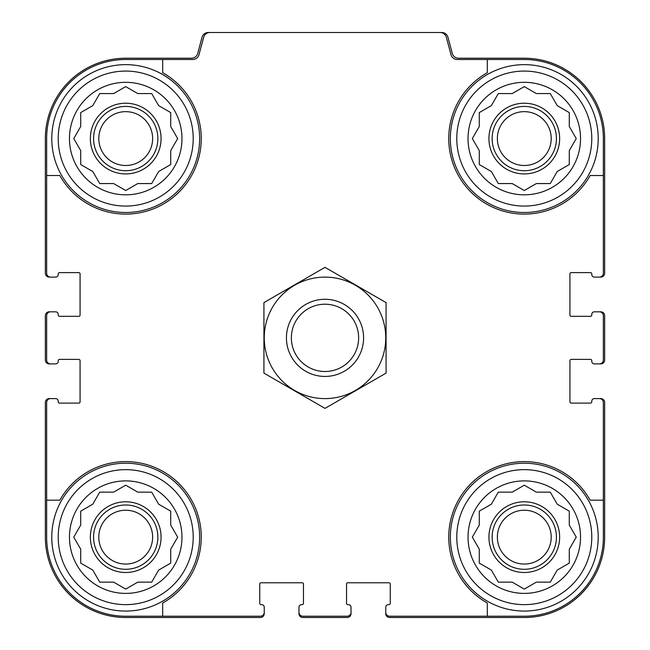 <?xml version="1.0" encoding="UTF-8"?>
<svg xmlns="http://www.w3.org/2000/svg" width="650" height="650" viewBox="0 0 650 650"><rect width="100%" height="100%" fill="white"/><g stroke="black" fill="none" stroke-linecap="round" stroke-linejoin="round"><path stroke-width="0.97" d="M162.679 59.499L162.679 72.694A75.538 75.538 0 0 1 179.124 191.986A75.538 75.538 0 0 1 59.841 175.532L46.646 175.532L46.646 273.252A3.859 3.859 0 0 0 50.497 277.103L55.64 277.103A2.567 2.567 0 0 0 58.216 274.536L58.216 273.894A1.284 1.284 0 0 1 59.499 272.61L78.788 272.61A1.284 1.284 0 0 1 80.072 273.894L80.072 315.039A1.284 1.284 0 0 1 78.788 316.322L59.499 316.322A1.284 1.284 0 0 1 58.216 315.039L58.216 314.397A2.567 2.567 0 0 0 55.64 311.821L50.497 311.821A3.859 3.859 0 0 0 46.646 315.681L46.646 360.035A3.859 3.859 0 0 0 50.497 363.894L55.64 363.894A2.567 2.567 0 0 0 58.216 361.319L58.216 360.677A1.284 1.284 0 0 1 59.499 359.393L78.788 359.393A1.284 1.284 0 0 1 80.072 360.677L80.072 401.822A1.284 1.284 0 0 1 78.788 403.106L59.499 403.106A1.284 1.284 0 0 1 58.216 401.822L58.216 401.18A2.567 2.567 0 0 0 55.64 398.604L50.497 398.604A3.859 3.859 0 0 0 46.646 402.464L46.646 500.175L59.841 500.175A75.538 75.538 0 0 1 179.124 483.73A75.538 75.538 0 0 1 162.679 603.013L162.679 616.216L260.39 616.216A3.859 3.859 0 0 0 264.249 612.357L264.249 607.214A2.567 2.567 0 0 0 261.682 604.646L261.032 604.646A1.284 1.284 0 0 1 259.748 603.354L259.748 584.074A1.284 1.284 0 0 1 261.032 582.782L302.177 582.782A1.284 1.284 0 0 1 303.461 584.074L303.461 603.354A1.284 1.284 0 0 1 302.177 604.646L301.535 604.646A2.567 2.567 0 0 0 298.967 607.214L298.967 612.357A3.859 3.859 0 0 0 302.819 616.216L347.181 616.216A3.859 3.859 0 0 0 351.033 612.357L351.033 607.214A2.567 2.567 0 0 0 348.465 604.646L347.823 604.646A1.284 1.284 0 0 1 346.539 603.354L346.539 584.074A1.284 1.284 0 0 1 347.823 582.782L388.968 582.782A1.284 1.284 0 0 1 390.252 584.074L390.252 603.354A1.284 1.284 0 0 1 388.968 604.646L388.318 604.646A2.567 2.567 0 0 0 385.751 607.214L385.751 612.357A3.859 3.859 0 0 0 389.61 616.216L487.321 616.216L487.321 603.013A75.538 75.538 0 0 1 470.876 483.73A75.538 75.538 0 0 1 590.159 500.175L603.354 500.175L603.354 402.464A3.859 3.859 0 0 0 599.503 398.604L594.36 398.604A2.567 2.567 0 0 0 591.784 401.18L591.784 401.822A1.284 1.284 0 0 1 590.501 403.106L571.212 403.106A1.284 1.284 0 0 1 569.928 401.822L569.928 360.677A1.284 1.284 0 0 1 571.212 359.393L590.501 359.393A1.284 1.284 0 0 1 591.784 360.677L591.784 361.319A2.567 2.567 0 0 0 594.36 363.894L599.503 363.894A3.859 3.859 0 0 0 603.354 360.035L603.354 315.681A3.859 3.859 0 0 0 599.503 311.821L594.36 311.821A2.567 2.567 0 0 0 591.784 314.397L591.784 315.039A1.284 1.284 0 0 1 590.501 316.322L571.212 316.322A1.284 1.284 0 0 1 569.928 315.039L569.928 273.894A1.284 1.284 0 0 1 571.212 272.61L590.501 272.61A1.284 1.284 0 0 1 591.784 273.894L591.784 274.536A2.567 2.567 0 0 0 594.36 277.103L599.503 277.103A3.859 3.859 0 0 0 603.354 273.252L603.354 175.532L590.159 175.532A75.538 75.538 0 0 1 470.876 191.986A75.538 75.538 0 0 1 487.321 72.694L487.321 59.499L457.218 59.499A6.427 6.427 0 0 1 451.011 54.738L446.331 37.261A6.427 6.427 0 0 0 440.115 32.5L209.885 32.5A6.427 6.427 0 0 0 203.669 37.261L198.989 54.738A6.427 6.427 0 0 1 192.782 59.499L125.718 59.499A79.072 79.072 0 0 0 46.646 138.572L46.646 175.532M487.321 59.499L524.282 59.499A79.072 79.072 0 0 1 603.354 138.572L603.354 175.532M162.679 616.216L125.718 616.216A79.072 79.072 0 0 1 46.646 537.144L46.646 500.175M603.354 500.175L603.354 537.144A79.072 79.072 0 0 1 524.282 616.216L487.321 616.216M599.503 277.103L600.787 277.103A3.859 3.859 0 0 0 604.646 273.252L604.646 138.572A80.356 80.356 0 0 0 524.282 58.216L458.502 58.216A6.427 6.427 0 0 1 452.294 53.446L447.956 37.261A6.427 6.427 0 0 0 441.748 32.5L440.115 32.5M209.885 32.5L208.252 32.5A6.427 6.427 0 0 0 202.044 37.261L197.706 53.446A6.427 6.427 0 0 1 191.498 58.216L125.718 58.216A80.356 80.356 0 0 0 45.354 138.572L45.354 273.252A3.859 3.859 0 0 0 49.213 277.103L50.497 277.103M50.497 311.821L49.213 311.821A3.859 3.859 0 0 0 45.354 315.681L45.354 360.035A3.859 3.859 0 0 0 49.213 363.894L50.497 363.894M50.497 398.604L49.213 398.604A3.859 3.859 0 0 0 45.354 402.464L45.354 537.144A80.356 80.356 0 0 0 125.718 617.5L260.39 617.5A3.859 3.859 0 0 0 264.249 613.641L264.249 612.357M298.967 612.357L298.967 613.641A3.859 3.859 0 0 0 302.819 617.5L347.181 617.5A3.859 3.859 0 0 0 351.033 613.641L351.033 612.357M385.751 612.357L385.751 613.641A3.859 3.859 0 0 0 389.61 617.5L524.282 617.5A80.356 80.356 0 0 0 604.646 537.144L604.646 402.464A3.859 3.859 0 0 0 600.787 398.604L599.503 398.604M599.503 363.894L600.787 363.894A3.859 3.859 0 0 0 604.646 360.035L604.646 315.681A3.859 3.859 0 0 0 600.787 311.821L599.503 311.821M591.784 537.144A67.502 67.502 0 0 1 490.539 595.603A67.502 67.502 0 0 1 490.539 478.684A67.502 67.502 0 0 1 591.784 537.144M580.539 537.144A56.249 56.249 0 0 1 496.161 585.853A56.249 56.249 0 0 1 496.161 488.426A56.249 56.249 0 0 1 580.539 537.144M598.211 537.144A73.929 73.929 0 0 1 487.321 601.169A73.929 73.929 0 0 1 487.321 473.119A73.929 73.929 0 0 1 598.211 537.144M536.339 582.14L550.266 582.14L557.229 570.082L569.286 563.128L569.286 549.201L576.249 537.144L569.286 525.086L569.286 511.16L557.229 504.197L550.266 492.139L536.339 492.139L524.282 485.184L512.224 492.139L498.306 492.139L491.343 504.197L479.286 511.16L479.286 525.086L472.323 537.144L479.286 549.201L479.286 563.128L491.343 570.082L498.306 582.14L512.224 582.14L524.282 589.103L536.339 582.14M559.642 537.144A35.36 35.36 0 0 1 506.61 567.767A35.36 35.36 0 0 1 506.61 506.521A35.36 35.36 0 0 1 559.642 537.144M556.433 537.144A32.142 32.142 0 0 1 508.211 564.98A32.142 32.142 0 0 1 508.211 509.308A32.142 32.142 0 0 1 556.433 537.144M551.208 537.144A26.926 26.926 0 0 1 510.827 560.462A26.926 26.926 0 0 1 510.827 513.825A26.926 26.926 0 0 1 551.208 537.144M591.784 138.572A67.502 67.502 0 0 1 490.539 197.031A67.502 67.502 0 0 1 490.539 80.112A67.502 67.502 0 0 1 591.784 138.572M580.539 138.572A56.249 56.249 0 0 1 496.161 187.289A56.249 56.249 0 0 1 496.161 89.854A56.249 56.249 0 0 1 580.539 138.572M598.211 138.572A73.929 73.929 0 0 1 487.321 202.597A73.929 73.929 0 0 1 487.321 74.547A73.929 73.929 0 0 1 598.211 138.572M536.339 183.568L550.266 183.568L557.229 171.511L569.286 164.556L569.286 150.629L576.249 138.572L569.286 126.514L569.286 112.588L557.229 105.633L550.266 93.567L536.339 93.567L524.282 86.612L512.224 93.567L498.306 93.567L491.343 105.633L479.286 112.588L479.286 126.514L472.323 138.572L479.286 150.629L479.286 164.556L491.343 171.511L498.306 183.568L512.224 183.568L524.282 190.531L536.339 183.568M559.642 138.572A35.36 35.36 0 0 1 506.61 169.195A35.36 35.36 0 0 1 506.61 107.949A35.36 35.36 0 0 1 559.642 138.572M556.433 138.572A32.142 32.142 0 0 1 508.211 166.408A32.142 32.142 0 0 1 508.211 110.736A32.142 32.142 0 0 1 556.433 138.572M551.208 138.572A26.926 26.926 0 0 1 510.827 161.891A26.926 26.926 0 0 1 510.827 115.253A26.926 26.926 0 0 1 551.208 138.572M193.213 537.144A67.502 67.502 0 0 1 91.967 595.603A67.502 67.502 0 0 1 91.967 478.684A67.502 67.502 0 0 1 193.213 537.144M181.968 537.144A56.249 56.249 0 0 1 97.589 585.853A56.249 56.249 0 0 1 97.589 488.426A56.249 56.249 0 0 1 181.968 537.144M199.639 537.144A73.929 73.929 0 0 1 88.749 601.169A73.929 73.929 0 0 1 88.749 473.119A73.929 73.929 0 0 1 199.639 537.144M193.213 138.572A67.502 67.502 0 0 1 91.967 197.031A67.502 67.502 0 0 1 91.967 80.112A67.502 67.502 0 0 1 193.213 138.572M181.968 138.572A56.249 56.249 0 0 1 97.589 187.289A56.249 56.249 0 0 1 97.589 89.854A56.249 56.249 0 0 1 181.968 138.572M199.639 138.572A73.929 73.929 0 0 1 88.749 202.597A73.929 73.929 0 0 1 88.749 74.547A73.929 73.929 0 0 1 199.639 138.572M137.776 582.14L151.694 582.14L158.657 570.082L170.714 563.128L170.714 549.201L177.678 537.144L170.714 525.086L170.714 511.16L158.657 504.197L151.694 492.139L137.776 492.139L125.718 485.184L113.661 492.139L99.734 492.139L92.771 504.197L80.714 511.16L80.714 525.086L73.751 537.144L80.714 549.201L80.714 563.128L92.771 570.082L99.734 582.14L113.661 582.14L125.718 589.103L137.776 582.14M161.07 537.144A35.36 35.36 0 0 1 108.038 567.767A35.36 35.36 0 0 1 108.038 506.521A35.36 35.36 0 0 1 161.07 537.144M157.861 537.144A32.142 32.142 0 0 1 109.647 564.98A32.142 32.142 0 0 1 109.647 509.308A32.142 32.142 0 0 1 157.861 537.144M152.636 537.144A26.926 26.926 0 0 1 112.255 560.462A26.926 26.926 0 0 1 112.255 513.825A26.926 26.926 0 0 1 152.636 537.144M137.776 183.568L151.694 183.568L158.657 171.511L170.714 164.556L170.714 150.629L177.678 138.572L170.714 126.514L170.714 112.588L158.657 105.633L151.694 93.567L137.776 93.567L125.718 86.612L113.661 93.567L99.734 93.567L92.771 105.633L80.714 112.588L80.714 126.514L73.751 138.572L80.714 150.629L80.714 164.556L92.771 171.511L99.734 183.568L113.661 183.568L125.718 190.531L137.776 183.568M161.07 138.572A35.36 35.36 0 0 1 108.038 169.195A35.36 35.36 0 0 1 108.038 107.949A35.36 35.36 0 0 1 161.07 138.572M157.861 138.572A32.142 32.142 0 0 1 109.647 166.408A32.142 32.142 0 0 1 109.647 110.736A32.142 32.142 0 0 1 157.861 138.572M152.636 138.572A26.926 26.926 0 0 1 112.255 161.891A26.926 26.926 0 0 1 112.255 115.253A26.926 26.926 0 0 1 152.636 138.572M291.363 337.854A33.637 33.637 0 0 1 341.819 308.726A33.637 33.637 0 0 1 341.819 366.99A33.637 33.637 0 0 1 291.363 337.854M286.431 337.854A38.569 38.569 0 0 1 344.289 304.452A38.569 38.569 0 0 1 344.289 371.264A38.569 38.569 0 0 1 286.431 337.854M325 398.604A60.751 60.751 0 0 1 272.391 307.483A60.751 60.751 0 0 1 377.609 307.483A60.751 60.751 0 0 1 325 398.604M263.933 302.599L263.933 373.116L325 408.379L386.067 373.116L386.067 302.599L325 267.337L263.933 302.599"/></g></svg>
